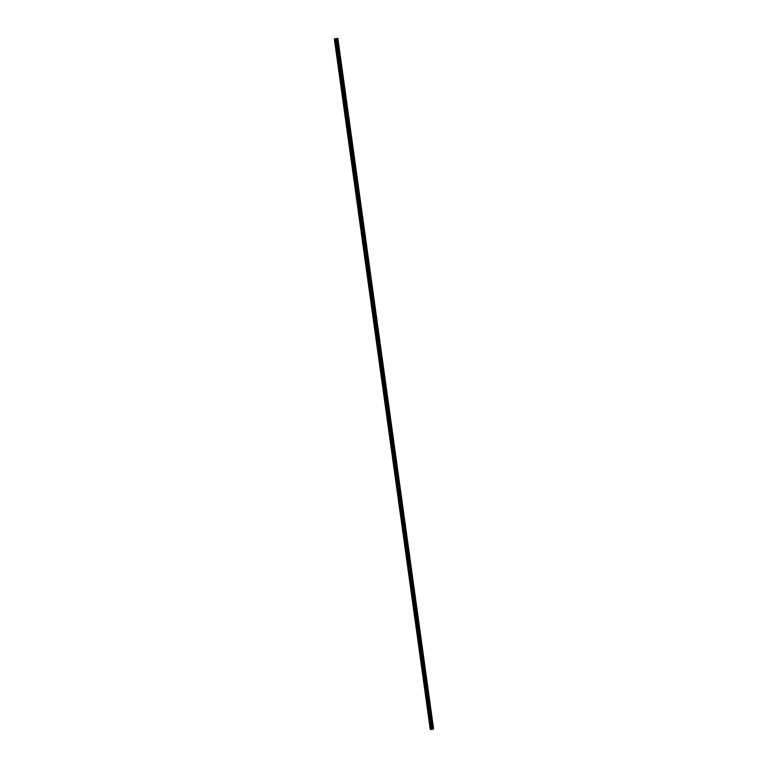 <?xml version="1.0" encoding="UTF-8"?>
<svg xmlns="http://www.w3.org/2000/svg" width="768" height="768" viewBox="0 0 768 768"><rect width="100%" height="100%" fill="white"/><g stroke="black" fill="none" stroke-linecap="round" stroke-linejoin="round"><path stroke-width="1.15" d="M432.163 726.442L431.299 726.461L432.115 726.086L432.547 729.206L433.603 728.947L337.882 38.429L334.646 38.832L430.56 729.437L432.547 729.206M429.859 714.797L430.55 714.49L432.096 726.067M428.246 703.008L428.534 702.307L428.909 702.682L430.454 714.336M427.248 691.027L426.384 691.037L427.267 690.854L428.842 702.49M425.606 679.171L424.733 679.181L425.626 678.998L427.2 690.662M423.955 667.296L423.091 667.306L423.984 667.123L425.549 678.806M422.304 655.402L421.43 655.402L422.333 655.219L423.907 666.931M420.653 643.478L419.779 643.478L420.672 643.296L422.256 655.037M418.992 631.526L418.118 631.526L419.021 631.354L420.605 643.104M417.034 619.162L416.458 619.555L417.36 619.382L418.944 631.162M415.382 607.018L414.797 607.536L415.69 607.382L417.283 619.19M413.722 594.998L413.126 595.526L414.029 595.363L415.622 607.19M412.051 582.96L411.456 583.507L412.358 583.325L413.952 595.181M410.294 571.267L409.786 571.45L410.678 571.258L412.282 583.133M410.371 570.893L410.458 571.709L409.776 571.421M408.691 558.797L408.106 559.334L409.008 559.162L410.611 571.066M407.299 547.238L406.416 547.21L407.328 547.046L408.931 558.979M407.011 546.682L406.838 547.229M405.619 535.094L404.736 535.075L405.638 534.912L407.251 546.864M405.322 534.538L404.755 535.152M403.93 522.931L403.046 522.912L403.958 522.749L405.571 534.72M403.632 522.374L403.075 523.008M402.24 510.749L401.357 510.72L402.269 510.557L403.882 522.557M401.933 510.182L401.866 510.749M400.55 498.538L399.658 498.499L400.57 498.346L402.192 510.374M400.234 497.971L399.706 498.643M398.525 485.731L397.958 486.269L398.87 486.106L400.493 498.163M396.816 473.462L396.259 474L397.171 473.846L398.794 485.923M395.098 461.174L394.55 461.712L395.472 461.558L397.094 473.664M393.734 449.443L392.842 449.405L393.763 449.251L395.395 461.376M393.379 448.858L392.938 449.626M392.026 437.107L391.133 437.069L392.054 436.915L393.686 449.059M391.651 436.522L391.238 437.309M390.317 424.752L389.414 424.704L390.336 424.56L391.978 436.733M389.923 424.157L389.549 424.963M388.598 412.368L387.696 412.31L388.618 412.166L390.259 424.368M388.186 411.773L387.85 412.598M386.87 399.955L385.978 399.907L386.899 399.763L388.541 411.984M386.438 399.36L386.15 400.205M385.152 387.523L384.25 387.466L385.171 387.322L386.822 399.571M384.691 386.918L384.442 387.792M383.424 375.062L382.522 375.005L383.443 374.861L385.094 387.139M382.944 374.458L382.742 375.341M381.686 362.573L380.784 362.515L381.715 362.381L383.366 374.678M381.187 361.978L381.034 362.87M379.958 350.064L379.056 350.006L379.978 349.862L381.638 362.189M379.421 349.469L379.334 350.371M378.211 337.526L377.309 337.459L378.24 337.334L379.901 349.68M377.654 336.931L377.626 337.853M376.474 324.97L375.571 324.902L376.493 324.768L378.163 337.142M375.878 324.384L375.907 325.296M374.726 312.384L373.824 312.307L374.746 312.182L376.416 324.576M374.102 311.798L374.198 312.71M372.979 299.77L372.067 299.693L372.998 299.568L374.669 311.99M372.326 299.203L372.48 300.106M370.541 286.579L371.222 287.146L370.378 287.242L371.242 286.925L372.922 299.376M368.755 273.926L369.466 274.474L368.621 274.579L369.485 274.262L371.174 286.742M366.97 261.254L367.709 261.782L366.854 261.888L367.728 261.571L369.418 274.07M365.174 248.554L365.942 249.062L365.088 249.168L365.962 248.851L367.651 261.379M363.379 235.834L364.176 236.314L363.322 236.429L364.195 236.112L365.885 248.669M361.594 223.085L362.41 223.536L361.555 223.651L362.429 223.344L364.118 235.92M360.634 210.758L359.712 210.662L360.653 210.547L362.352 223.152M359.798 210.317L360.317 211.075M358.848 197.933L357.936 197.837L358.877 197.722L360.576 210.355M358.003 197.51L358.56 198.25M357.072 185.088L356.15 184.992L357.091 184.877L358.8 197.539M356.198 184.685L356.794 185.395M355.286 172.214L354.365 172.109L355.306 172.003L357.014 184.685M354.403 171.84L355.027 172.512M353.491 159.312L352.57 159.206L353.52 159.101L355.229 171.811M352.598 158.957L353.251 159.61M351.706 146.39L350.774 146.275L351.725 146.17L353.443 158.918M349.046 133.526L349.93 133.219L349.046 133.526L350.784 146.083L351.466 146.669M347.242 120.547L348.125 120.24L347.242 120.547L348.989 133.123L349.68 133.718M345.437 107.539L346.32 107.232L345.437 107.539L347.184 120.144L348.115 120.403M345.37 107.174L346.31 107.395M344.496 94.416L343.565 94.291L344.515 94.195L346.243 107.04M343.565 94.157L344.506 94.358M342.682 81.35L341.75 81.226L342.701 81.13L344.438 94.013M341.75 81.12L342.48 81.619M340.867 68.266L339.936 68.141L340.886 68.045L342.624 80.947M339.926 68.045L340.675 68.525M339.043 55.152L338.112 55.018L339.062 54.931L340.81 67.862M338.112 54.95L338.861 55.411M336.288 41.875L337.238 41.789L336.288 41.875M336.288 41.827L337.037 42.259M336.288 41.702L337.075 42.106M430.157 714.115L429.677 714.442M428.544 702.307L428.026 702.662L426.432 691.2M426.922 690.48L426.384 690.864M422.016 654.883L421.45 655.315L422.016 654.854M420.355 642.998L419.779 643.421M418.704 631.085L418.118 631.498L418.704 630.989M417.331 619.565L416.726 619.498L417.091 619.046M415.363 607.21L414.797 607.594M413.693 595.238L413.136 595.603M412.003 583.248L411.475 583.584M397.152 474.038L396.317 474.182L397.968 486.067M334.694 39.158L430.483 728.938M430.56 729.427L334.646 38.832M430.166 728.794L334.397 39.331M337.219 42L338.986 54.739M346.301 107.443L348.048 120.048M348.106 120.451L349.853 133.037M349.901 133.43L351.648 145.987M336.806 38.486L432.614 729.216M336.739 38.515L337.171 41.597M336.355 42.086L338.122 54.826M338.179 55.229L339.946 67.939M339.994 68.352L341.76 81.034M341.818 81.437L343.574 94.099M343.632 94.502L345.379 107.136M350.842 146.486L352.579 159.014M352.637 159.408L354.374 171.917M354.422 172.31L356.16 184.79M356.218 185.184L357.946 197.635M357.994 198.038L359.722 210.461M359.779 210.864L361.498 223.258M361.555 223.651L363.274 236.035M363.322 236.429L365.04 248.774M365.088 249.168L366.806 261.494M366.854 261.888L368.563 274.186M368.621 274.579L370.32 286.858M370.378 287.242L372.077 299.491M372.134 299.885L373.824 312.106M373.882 312.499L375.571 324.701M375.629 325.085L377.318 337.267M377.376 337.651L379.056 349.805M379.114 350.189L380.794 362.314M380.851 362.698L382.531 374.803M382.579 375.187L384.259 387.264M384.307 387.648L385.987 399.706M386.035 400.09L387.706 412.118M387.763 412.493L389.424 424.502M389.482 424.886L391.142 436.867M391.19 437.242L392.851 449.203M392.909 449.578L394.56 461.51M395.098 461.722L394.618 461.894L396.269 473.798M398.851 486.298L398.016 486.442L399.667 498.298M399.715 498.682L401.357 510.518M402.134 510.941L401.386 510.845M401.414 510.893L403.056 522.701M403.104 523.085L404.746 534.874M404.794 535.248L406.426 547.008M407.146 547.478L406.435 547.277M406.474 547.382L408.106 559.123M408.979 559.354L408.115 559.373M408.806 559.603L408.163 559.498L409.786 571.219M409.834 571.594L411.456 583.286M412.33 583.507L411.456 583.488M411.514 583.661L413.136 595.334M414 595.546L413.126 595.536M413.184 595.699L414.797 607.354M415.67 607.565L414.797 607.555M414.854 607.718L416.467 619.344M416.726 619.498L418.128 631.325M417.034 619.882L416.515 619.718M418.176 631.69L419.789 643.267M420.365 642.931L419.77 643.402M419.837 643.642L421.44 655.19M421.488 655.565L423.091 667.094M423.139 667.469L424.742 678.979M424.79 679.344L426.384 690.826M426.95 690.49L426.374 690.893M428.582 702.317L428.016 702.71M428.89 702.854L428.074 703.027L429.667 714.509L430.214 714.125M430.531 714.662L429.715 714.835L431.299 726.25M431.846 725.904L431.597 726.787M431.347 726.614L431.731 729.379M337.757 38.4L433.498 729.034M334.704 38.726L430.637 729.581M334.867 38.669L430.81 729.6M335.818 38.582L431.693 729.418M335.866 38.592L336.298 41.683M334.445 39.235L430.243 728.928M334.502 39.206L430.301 728.938M426.758 691.382L426.451 690.902M428.381 703.21L428.064 702.72M429.984 715.008L429.667 714.509"/></g></svg>
